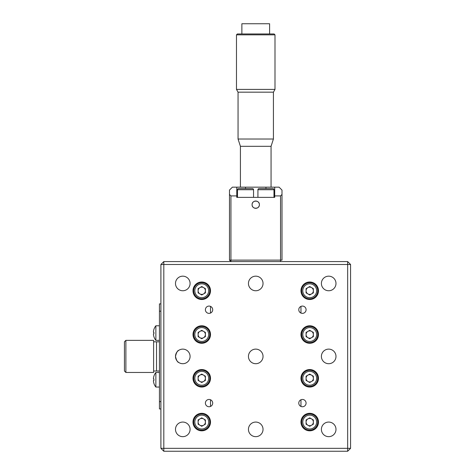 <?xml version="1.0" encoding="UTF-8"?>
<svg xmlns="http://www.w3.org/2000/svg" width="475" height="475" viewBox="0 0 475 475"><rect width="100%" height="100%" fill="white"/><g stroke="black" fill="none" stroke-linecap="round" stroke-linejoin="round"><path stroke-width="0.71" d="M328.688 276.165A7.297 7.297 0 0 0 321.397 283.462A7.297 7.297 0 0 0 328.688 290.753A7.297 7.297 0 0 0 335.985 283.462A7.297 7.297 0 0 0 328.688 276.165M255.74 349.119A7.297 7.297 0 0 0 248.443 356.41A7.297 7.297 0 0 0 255.74 363.707A7.297 7.297 0 0 0 263.031 356.41A7.297 7.297 0 0 0 255.74 349.119M255.74 276.165A7.297 7.297 0 0 0 248.443 283.462A7.297 7.297 0 0 0 255.74 290.753A7.297 7.297 0 0 0 263.031 283.462A7.297 7.297 0 0 0 255.74 276.165M255.74 422.067A7.297 7.297 0 0 0 248.443 429.364A7.297 7.297 0 0 0 255.74 436.662A7.297 7.297 0 0 0 263.031 429.364A7.297 7.297 0 0 0 255.74 422.067M182.786 276.165A7.297 7.297 0 0 0 175.489 283.462A7.297 7.297 0 0 0 182.786 290.753A7.297 7.297 0 0 0 190.083 283.462A7.297 7.297 0 0 0 182.786 276.165M182.786 422.067A7.297 7.297 0 0 0 175.489 429.364A7.297 7.297 0 0 0 182.786 436.662A7.297 7.297 0 0 0 190.083 429.364A7.297 7.297 0 0 0 182.786 422.067M178.826 350.283C177.484 350.568 176.368 352.604 175.489 356.392C176.356 360.198 177.472 362.247 178.826 362.538C177.478 362.253 176.368 360.21 175.489 356.422C176.362 352.622 177.472 350.574 178.826 350.283M182.786 349.119A7.297 7.297 0 0 0 175.489 356.41A7.297 7.297 0 0 0 182.786 363.707A7.297 7.297 0 0 0 190.083 356.41A7.297 7.297 0 0 0 182.786 349.119M302.427 306.072A3.646 3.646 0 0 0 298.781 309.724A3.646 3.646 0 0 0 302.427 313.369A3.646 3.646 0 0 0 306.078 309.724A3.646 3.646 0 0 0 302.427 306.072M209.047 306.072A3.646 3.646 0 0 0 205.402 309.724A3.646 3.646 0 0 0 209.047 313.369A3.646 3.646 0 0 0 212.699 309.724A3.646 3.646 0 0 0 209.047 306.072M209.047 399.451A3.646 3.646 0 0 0 205.402 403.103A3.646 3.646 0 0 0 209.047 406.748A3.646 3.646 0 0 0 212.699 403.103A3.646 3.646 0 0 0 209.047 399.451M302.427 399.451A3.646 3.646 0 0 0 298.781 403.103A3.646 3.646 0 0 0 302.427 406.748A3.646 3.646 0 0 0 306.078 403.103A3.646 3.646 0 0 0 302.427 399.451M328.688 422.067A7.297 7.297 0 0 0 321.397 429.364A7.297 7.297 0 0 0 328.688 436.662A7.297 7.297 0 0 0 335.985 429.364A7.297 7.297 0 0 0 328.688 422.067M328.688 349.119A7.297 7.297 0 0 0 321.397 356.41A7.297 7.297 0 0 0 328.688 363.707A7.297 7.297 0 0 0 335.985 356.41A7.297 7.297 0 0 0 328.688 349.119M201.756 413.315A8.752 8.752 0 0 0 192.998 422.067A8.752 8.752 0 0 0 201.756 430.825A8.752 8.752 0 0 0 210.508 422.067A8.752 8.752 0 0 0 201.756 413.315M309.724 413.315A8.752 8.752 0 0 0 300.966 422.067A8.752 8.752 0 0 0 309.724 430.825A8.752 8.752 0 0 0 318.476 422.067A8.752 8.752 0 0 0 309.724 413.315M201.756 369.544A8.752 8.752 0 0 0 192.998 378.296A8.752 8.752 0 0 0 201.756 387.054A8.752 8.752 0 0 0 210.508 378.296A8.752 8.752 0 0 0 201.756 369.544M309.724 369.544A8.752 8.752 0 0 0 300.966 378.296A8.752 8.752 0 0 0 309.724 387.054A8.752 8.752 0 0 0 318.476 378.296A8.752 8.752 0 0 0 309.724 369.544M201.756 325.773A8.752 8.752 0 0 0 192.998 334.525A8.752 8.752 0 0 0 201.756 343.282A8.752 8.752 0 0 0 210.508 334.525A8.752 8.752 0 0 0 201.756 325.773M309.724 325.773A8.752 8.752 0 0 0 300.966 334.525A8.752 8.752 0 0 0 309.724 343.282A8.752 8.752 0 0 0 318.476 334.525A8.752 8.752 0 0 0 309.724 325.773M201.756 282.002A8.752 8.752 0 0 0 192.998 290.753A8.752 8.752 0 0 0 201.756 299.511A8.752 8.752 0 0 0 210.508 290.753A8.752 8.752 0 0 0 201.756 282.002M309.724 282.002A8.752 8.752 0 0 0 300.966 290.753A8.752 8.752 0 0 0 309.724 299.511A8.752 8.752 0 0 0 318.476 290.753A8.752 8.752 0 0 0 309.724 282.002M300.966 306.381L300.966 313.067M300.966 399.76L300.966 406.446M317.021 285.914L317.021 287.411M317.021 294.096L317.021 295.592M317.021 329.686L317.021 331.182M317.021 337.867L317.021 339.364M317.021 373.457L317.021 374.953M317.021 381.639L317.021 383.135M317.021 417.228L317.021 418.724M317.021 425.41L317.021 426.906M347.658 451.25L350.574 448.335L347.658 448.335L347.658 451.25L163.816 451.25L163.816 448.335L347.658 448.335L347.658 264.492L163.816 264.492L163.816 448.335L160.9 448.335L160.9 264.492L163.816 264.492L163.816 261.577L347.658 261.577L347.658 264.492L350.574 264.492L350.574 448.335M350.574 264.492L347.658 261.577M163.816 261.577L160.9 264.492M160.9 448.335L163.816 451.25M210.508 406.446L210.508 399.76M210.508 313.067L210.508 306.381M153.603 341.822L156.524 341.822L156.524 371.005L156.524 341.822L159.44 341.822M153.603 371.005L159.44 371.005M125.881 340.361L124.426 341.822L124.426 371.005L125.881 372.459L153.603 372.459L153.603 340.361L125.881 340.361L125.881 372.459M160.9 408.939L159.44 408.939L159.44 303.887L160.9 303.887M159.44 311.184L160.9 311.184M159.44 401.642L160.9 401.642M201.756 282.732A8.027 8.027 0 0 1 209.778 290.753A8.027 8.027 0 0 1 201.756 298.781A8.027 8.027 0 0 1 193.729 290.753A8.027 8.027 0 0 1 201.756 282.732M201.756 294.405A3.646 3.646 0 0 1 199.928 287.595A3.646 3.646 0 0 1 205.402 290.753A3.646 3.646 0 0 1 201.756 294.405M201.756 286.544L205.402 288.652L205.402 292.861L201.756 294.969L198.105 292.861L198.105 288.652L201.756 286.544M201.756 326.503A8.027 8.027 0 0 1 209.778 334.525A8.027 8.027 0 0 1 201.756 342.552A8.027 8.027 0 0 1 193.729 334.525A8.027 8.027 0 0 1 201.756 326.503M201.756 338.176A3.646 3.646 0 0 1 199.928 331.366A3.646 3.646 0 0 1 205.402 334.525A3.646 3.646 0 0 1 201.756 338.176M201.756 330.315L205.402 332.423L205.402 336.633L201.756 338.74L198.105 336.633L198.105 332.423L201.756 330.315M201.756 370.274A8.027 8.027 0 0 1 209.778 378.296A8.027 8.027 0 0 1 201.756 386.323A8.027 8.027 0 0 1 193.729 378.296A8.027 8.027 0 0 1 201.756 370.274M201.756 381.947A3.646 3.646 0 0 1 199.928 375.137A3.646 3.646 0 0 1 205.402 378.296A3.646 3.646 0 0 1 201.756 381.947M201.756 374.086L205.402 376.194L205.402 380.404L201.756 382.512L198.105 380.404L198.105 376.194L201.756 374.086M201.756 414.046A8.027 8.027 0 0 1 209.778 422.067A8.027 8.027 0 0 1 201.756 430.095A8.027 8.027 0 0 1 193.729 422.067A8.027 8.027 0 0 1 201.756 414.046M201.756 425.719A3.646 3.646 0 0 1 199.928 418.908A3.646 3.646 0 0 1 205.402 422.067A3.646 3.646 0 0 1 201.756 425.719M201.756 417.858L205.402 419.965L205.402 424.175L201.756 426.283L198.105 424.175L198.105 419.965L201.756 417.858M309.724 414.046A8.027 8.027 0 0 1 317.745 422.067A8.027 8.027 0 0 1 309.724 430.095A8.027 8.027 0 0 1 301.696 422.067A8.027 8.027 0 0 1 309.724 414.046M309.724 425.719A3.646 3.646 0 0 1 307.901 418.908A3.646 3.646 0 0 1 313.369 422.067A3.646 3.646 0 0 1 309.724 425.719M309.724 417.858L313.369 419.965L313.369 424.175L309.724 426.283L306.078 424.175L306.078 419.965L309.724 417.858M309.724 370.274A8.027 8.027 0 0 1 317.745 378.296A8.027 8.027 0 0 1 309.724 386.323A8.027 8.027 0 0 1 301.696 378.296A8.027 8.027 0 0 1 309.724 370.274M309.724 381.947A3.646 3.646 0 0 1 307.901 375.137A3.646 3.646 0 0 1 313.369 378.296A3.646 3.646 0 0 1 309.724 381.947M309.724 374.086L313.369 376.194L313.369 380.404L309.724 382.512L306.078 380.404L306.078 376.194L309.724 374.086M309.724 326.503A8.027 8.027 0 0 1 317.745 334.525A8.027 8.027 0 0 1 309.724 342.552A8.027 8.027 0 0 1 301.696 334.525A8.027 8.027 0 0 1 309.724 326.503M309.724 338.176A3.646 3.646 0 0 1 307.901 331.366A3.646 3.646 0 0 1 313.369 334.525A3.646 3.646 0 0 1 309.724 338.176M309.724 330.315L313.369 332.423L313.369 336.633L309.724 338.74L306.078 336.633L306.078 332.423L309.724 330.315M309.724 282.732A8.027 8.027 0 0 1 317.745 290.753A8.027 8.027 0 0 1 309.724 298.781A8.027 8.027 0 0 1 301.696 290.753A8.027 8.027 0 0 1 309.724 282.732M309.724 294.405A3.646 3.646 0 0 1 307.901 287.595A3.646 3.646 0 0 1 313.369 290.753A3.646 3.646 0 0 1 309.724 294.405M309.724 286.544L313.369 288.652L313.369 292.861L309.724 294.969L306.078 292.861L306.078 288.652L309.724 286.544M159.44 372.459L155.871 372.459L155.871 387.054L159.44 387.054M155.871 372.459A11.673 11.673 0 0 0 153.888 376.147L153.912 376.158A11.643 11.643 0 0 0 153.461 378.094L153.461 378.967L153.912 378.967A11.418 9.886 90 0 0 153.888 379.757A11.418 9.886 90 0 0 153.912 380.546L153.461 380.546L153.461 381.419A11.643 11.643 0 0 0 153.912 383.355L153.888 383.367A11.673 11.673 0 0 0 155.871 387.054M153.461 381.419L153.461 380.546L153.912 380.546M159.44 325.773L155.871 325.773L155.871 340.361L159.44 340.361M153.912 332.28L153.461 332.28L153.912 332.28A11.418 9.886 90 0 0 153.888 333.07A11.418 9.886 90 0 0 153.912 333.854L153.461 333.854L153.461 334.733A11.643 11.643 0 0 0 153.912 336.662L153.888 336.674A11.673 11.673 0 0 0 155.871 340.361M153.461 333.854L153.912 333.854L153.461 333.854M155.871 325.773A11.673 11.673 0 0 0 153.888 329.46L153.912 329.472A11.643 11.643 0 0 0 153.461 331.402L153.461 332.28L153.461 331.402M252.088 204.672C251.863 209.374 259.611 209.386 259.386 204.672C259.611 199.963 251.863 199.969 252.088 204.672A3.646 3.646 0 0 0 255.74 208.317A3.646 3.646 0 0 0 259.386 204.672A3.646 3.646 0 0 0 255.74 201.026A3.646 3.646 0 0 0 252.088 204.672M236.77 195.92L236.77 197.374L274.704 197.374L274.704 187.162L236.77 187.162L236.77 195.92L230.933 195.92L230.933 260.116L280.541 260.116L280.541 195.92L274.704 195.92M274.704 187.162L279.08 187.162L282.002 190.083L282.002 260.116L280.541 260.116L280.541 261.577M280.541 195.92L282.002 194.459M229.478 260.116L230.933 261.577L230.933 260.116L229.478 260.116L229.478 190.083L232.394 187.162L236.77 187.162M229.478 194.459L230.933 195.92M259.023 188.623L272.882 188.623A1.093 1.093 0 0 1 273.974 189.715L257.925 189.715A1.093 1.093 0 0 1 259.023 188.623L263.845 188.623M273.974 197.374L273.974 189.715M257.925 197.374L257.925 189.715M272.882 188.623L268.06 188.623M238.592 188.623L252.457 188.623A1.093 1.093 0 0 1 253.549 189.715L237.5 189.715A1.093 1.093 0 0 1 238.592 188.623M253.549 197.374L253.549 189.715M237.5 197.374L237.5 189.715M243.42 188.623L241.312 188.623M240.421 187.162L240.421 146.312L271.059 146.312L273.422 139.015L273.422 92.168L238.052 92.168L236.479 89.407L274.995 89.407L274.995 34.841L236.479 34.841L236.479 89.407M240.421 146.312L238.052 139.015L273.422 139.015M236.479 34.841L237.352 33.962L274.123 33.962L274.995 34.841M241.876 33.962L241.876 23.75L269.598 23.75L269.598 33.962M201.756 297.688A6.929 6.929 0 0 0 208.685 290.753A6.929 6.929 0 0 0 201.756 283.824A6.929 6.929 0 0 0 194.821 290.753A6.929 6.929 0 0 0 201.756 297.688M201.756 341.46A6.929 6.929 0 0 0 208.685 334.525A6.929 6.929 0 0 0 201.756 327.596A6.929 6.929 0 0 0 194.821 334.525A6.929 6.929 0 0 0 201.756 341.46M201.756 385.231A6.929 6.929 0 0 0 208.685 378.296A6.929 6.929 0 0 0 201.756 371.367A6.929 6.929 0 0 0 194.821 378.296A6.929 6.929 0 0 0 201.756 385.231M201.756 429.002A6.929 6.929 0 0 0 208.685 422.067A6.929 6.929 0 0 0 201.756 415.138A6.929 6.929 0 0 0 194.821 422.067A6.929 6.929 0 0 0 201.756 429.002M309.724 429.002A6.929 6.929 0 0 0 316.653 422.067A6.929 6.929 0 0 0 309.724 415.138A6.929 6.929 0 0 0 302.795 422.067A6.929 6.929 0 0 0 309.724 429.002M309.724 385.231A6.929 6.929 0 0 0 316.653 378.296A6.929 6.929 0 0 0 309.724 371.367A6.929 6.929 0 0 0 302.795 378.296A6.929 6.929 0 0 0 309.724 385.231M309.724 341.46A6.929 6.929 0 0 0 316.653 334.525A6.929 6.929 0 0 0 309.724 327.596A6.929 6.929 0 0 0 302.795 334.525A6.929 6.929 0 0 0 309.724 341.46M309.724 297.688A6.929 6.929 0 0 0 316.653 290.753A6.929 6.929 0 0 0 309.724 283.824A6.929 6.929 0 0 0 302.795 290.753A6.929 6.929 0 0 0 309.724 297.688M245.527 188.623L245.527 187.162M265.952 188.623L265.952 187.162M238.052 139.015L238.052 92.168M273.422 92.168L274.995 89.407M271.059 187.162L271.059 146.312"/></g></svg>
